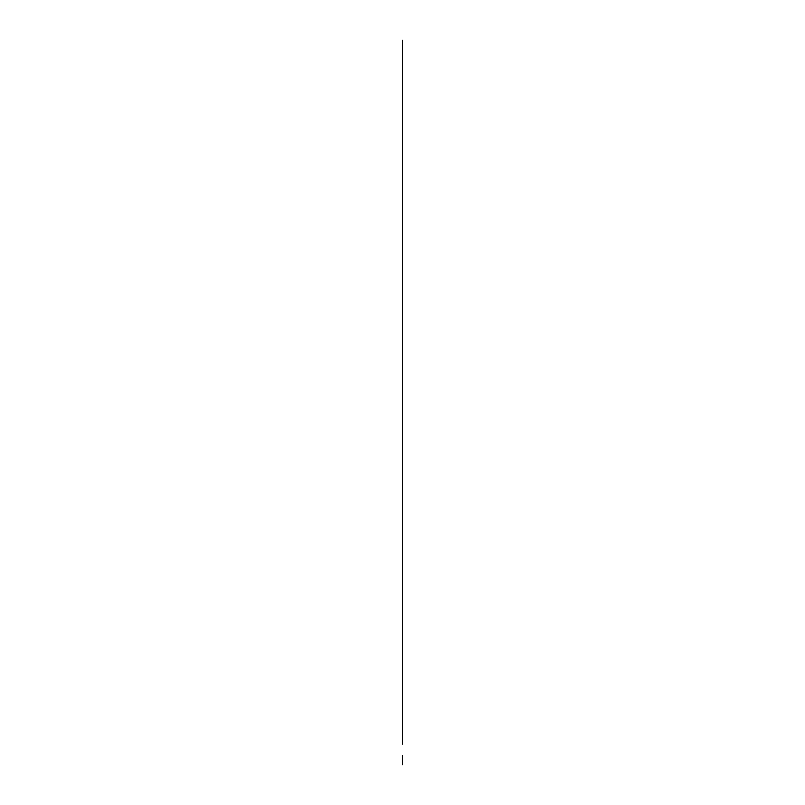 <?xml version="1.0" encoding="UTF-8"?>
<svg xmlns="http://www.w3.org/2000/svg" width="805" height="805" viewBox="0 0 805 805"><rect width="100%" height="100%" fill="white"/><g stroke="black" fill="none" stroke-linecap="round" stroke-linejoin="round"><path stroke-width="1.21" d="M402.5 388.724L402.5 244.931M402.5 590.166L402.5 40.25L402.5 590.166M402.5 188.42L402.5 257.047L402.5 188.42M402.5 476.369L402.5 577.537L402.5 476.369M402.5 621.722L402.5 526.651L402.5 621.722M402.5 640.861L402.5 545.79L402.5 640.861M402.5 612.152L402.5 517.082L402.5 612.152M402.5 722.578L402.5 733.345L402.5 722.578M402.5 744.122L402.5 733.345L402.5 744.122M402.5 616.64L402.5 725.456M402.5 645.64L402.5 616.942M402.5 681.815L402.5 697.694M402.5 265.68L402.5 367.976M402.5 550.298L402.5 83.358L402.5 550.298M402.5 538.625L402.5 95.03L402.5 538.625M402.5 472.475L402.5 161.181M402.5 681.483L402.5 690.821L402.5 681.483M402.5 639.804L402.5 577.527L402.5 639.804M402.5 755.412L402.5 764.75L402.5 755.412M402.5 198.473L402.5 182.292L402.5 198.473M402.5 179.253C402.5 232.715 402.5 125.781 402.5 179.253C402.5 232.715 402.5 125.781 402.5 179.253M402.5 473.622L402.5 457.451L402.5 473.622M402.5 454.402C402.5 507.875 402.5 400.94 402.5 454.402C402.5 507.875 402.5 400.94 402.5 454.402M402.5 645.912L402.5 741.244M402.5 697.784L402.5 681.905M402.5 287.003L402.5 264.905L402.5 287.003M402.5 275.33L402.5 264.905L402.5 275.33M402.5 346.653L402.5 368.75L402.5 346.653M402.5 358.326L402.5 368.75L402.5 358.326M402.5 328.5L402.5 305.155L402.5 328.5"/></g></svg>
